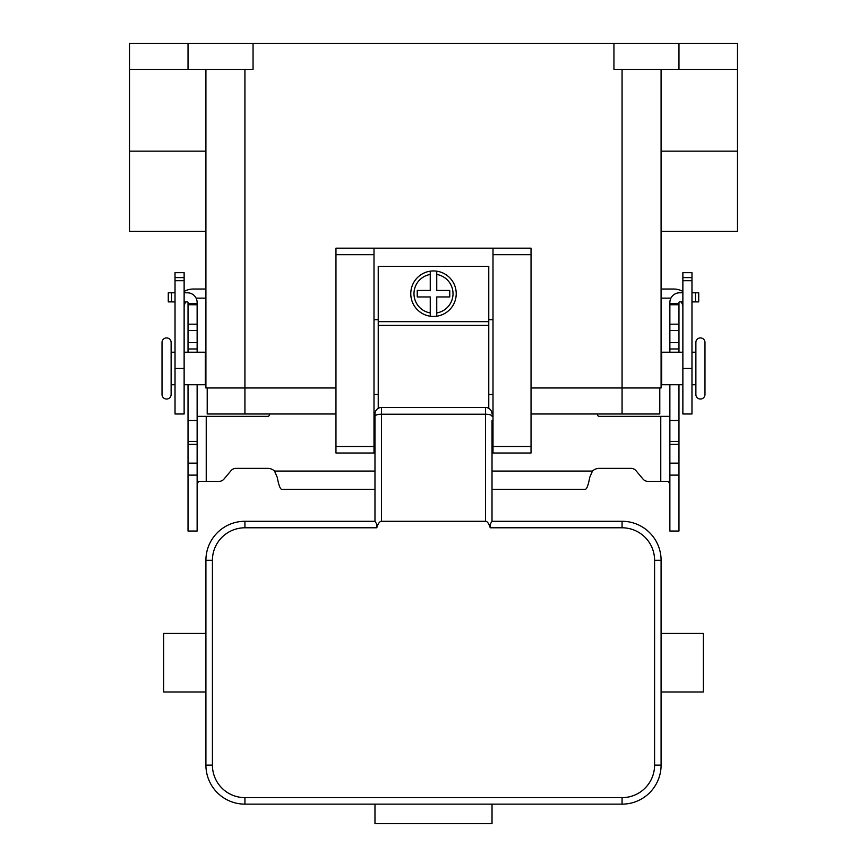 <?xml version="1.0" encoding="UTF-8"?>
<svg xmlns="http://www.w3.org/2000/svg" width="867" height="867" viewBox="0 0 867 867"><rect width="100%" height="100%" fill="white"/><g stroke="black" fill="none" stroke-linecap="round" stroke-linejoin="round"><path stroke-width="1.3" d="M485.52 521.284L381.48 521.284L381.48 407.49L485.52 407.49L485.52 521.284A21.046 6.502 -90 0 1 490.115 527.45A21.046 6.502 -90 0 1 490.223 527.786L490.115 524.275L492.012 521.284L492.022 420.495M492.022 446.505L492.022 458.61M492.998 413.993L492.022 413.993A6.502 6.502 0 0 0 485.52 407.49M381.48 407.49A6.502 6.502 0 0 0 374.978 413.993L374.978 521.284L244.928 521.284A39.015 39.015 0 0 0 205.912 560.299L205.912 765.127A39.015 39.015 0 0 0 244.928 804.143L622.072 804.143A39.015 39.015 0 0 0 661.087 765.127L661.087 676.119L661.087 691.974L703.354 691.974L703.354 633.452L661.087 633.452L661.087 649.307L661.087 633.452M622.072 804.143L622.072 797.64L244.928 797.64A32.513 32.513 0 0 1 212.415 765.127L212.415 560.299A32.513 32.513 0 0 1 244.928 527.786L376.777 527.786L376.885 524.275L374.988 521.284M376.777 527.786A21.046 6.502 -90 0 1 376.885 527.45A21.046 6.502 -90 0 1 381.48 521.284M374.978 458.61L374.978 446.505M374.978 420.495L374.978 413.993L374.002 413.993M205.912 676.119L205.912 691.974L163.646 691.974L163.646 633.452L205.912 633.452L205.912 649.307M492.022 804.143L492.022 823.65L374.978 823.65L374.978 804.143M661.087 691.974L661.087 560.299A39.015 39.015 0 0 0 622.072 521.284L492.012 521.284M166.572 337.913A4.552 4.552 0 0 0 162.021 342.465L162.021 394.485A4.552 4.552 0 0 0 166.572 399.037A4.552 4.552 0 0 0 171.124 394.485L171.124 342.465A4.552 4.552 0 0 0 166.572 337.913M691.974 352.219L695.876 352.219L695.876 342.465A4.552 4.552 0 0 1 700.428 337.913A4.552 4.552 0 0 1 704.979 342.465L704.979 394.485A4.552 4.552 0 0 1 700.428 399.037A4.552 4.552 0 0 1 695.876 394.485L695.876 384.731L691.974 384.731M695.876 342.465L695.876 394.485M433.5 270.938A22.759 22.759 0 0 1 436.751 271.176L436.751 290.445L449.756 290.445L449.756 296.947L436.751 296.947L436.751 316.217A22.759 22.759 0 0 1 430.249 316.217L430.249 296.947L417.244 296.947L417.244 290.445L430.249 290.445L430.249 271.176A22.759 22.759 0 0 1 433.5 270.938M205.912 358.721L205.327 358.721M205.327 378.229L205.912 378.229M175.026 352.219L171.124 352.219M171.124 384.731L175.026 384.731M184.129 384.731L205.327 384.731L205.327 352.219L184.129 352.219M661.087 358.721L661.673 358.721M661.673 378.229L661.087 378.229M682.871 384.731L661.673 384.731L661.673 352.219L682.871 352.219M488.771 408.357L488.771 266.386L378.229 266.386L378.229 408.357M492.998 319.706L488.771 319.706M374.002 248.179L335.962 248.179L335.962 453.007L374.002 453.007L374.002 248.179L492.998 248.179L492.998 453.007L531.038 453.007L531.038 248.179L492.998 248.179M378.229 319.706L374.002 319.706M196.083 298.14L205.912 298.14M184.129 291.475A18.207 18.207 0 0 1 193.233 289.036L205.912 289.036M185.863 301.9A9.104 9.104 0 0 0 184.129 307.243M175.026 277.603L175.026 413.993L184.129 413.993L184.129 272.671L175.026 272.671L175.026 277.603L184.129 277.603M670.917 298.14L661.087 298.14M682.871 291.475A18.207 18.207 0 0 0 673.767 289.036L661.087 289.036M682.871 307.243A9.104 9.104 0 0 0 681.137 301.9M691.974 277.603L691.974 413.993L682.871 413.993L682.871 272.671L691.974 272.671L691.974 277.603L682.871 277.603M678.969 43.35L678.969 69.36L737.492 69.36L737.492 43.35L129.508 43.35L129.508 231.337L205.912 231.337M613.944 43.35L613.944 69.36L678.969 69.36M253.056 43.35L253.056 69.36L188.031 69.36L188.031 43.35M205.912 69.36L205.912 387.983L335.962 387.983M531.038 387.983L661.087 387.983L661.087 69.36M129.508 69.36L188.031 69.36M335.962 413.993L207.213 413.993L207.213 387.983M659.787 387.983L659.787 413.993L531.038 413.993M737.492 69.36L737.492 231.337L661.087 231.337M492.998 394.485L488.771 394.485M378.229 394.485L374.002 394.485M430.249 271.176A22.759 22.759 0 0 0 430.249 316.217L430.249 312.933A19.508 19.508 0 0 1 430.249 274.46L430.249 271.176A22.759 22.759 0 0 0 430.249 316.217M436.751 316.217A22.759 22.759 0 0 0 436.751 271.176L436.751 274.46A19.508 19.508 0 0 1 436.751 312.933L436.751 316.217A22.759 22.759 0 0 0 436.751 271.176M678.969 384.731L678.969 531.038L669.866 531.038L669.866 527.537M197.134 527.548L197.134 384.731M188.031 384.731L188.031 531.038L197.134 531.038L197.134 527.537M647.974 481.369A6.502 6.502 0 0 1 642.989 479.039A6.502 6.502 0 0 0 647.974 481.369L668.468 481.369L669.866 484.198M188.031 352.219L188.031 302.55A0.65 0.65 0 0 0 187.38 301.9L184.129 301.9M184.129 292.797L187.38 292.797A9.754 9.754 0 0 1 197.134 302.55L197.134 352.219M197.134 484.198L198.532 481.369L219.026 481.369A6.502 6.502 0 0 0 224.011 479.039L231.023 470.683A6.502 6.502 0 0 1 235.997 468.364L267.795 468.364A9.754 9.754 0 0 1 274.536 471.074L277.212 477.218C278.654 484.837 280.084 488.847 281.526 489.281L374.978 489.281M269.67 413.993L269.366 415.13A1.626 1.626 0 0 1 267.795 416.344L197.134 416.344M188.031 420.495L197.134 420.495M188.031 303.45L197.134 303.45M175.026 301.9L168.274 301.9L168.274 292.797L175.026 292.797M669.866 416.344L599.205 416.344A1.626 1.626 0 0 1 597.634 415.13L597.33 413.993M492.022 489.281L585.474 489.281C586.916 488.869 588.346 484.848 589.788 477.218L592.464 471.074A9.754 9.754 0 0 1 599.205 468.364L631.003 468.364A6.502 6.502 0 0 1 635.977 470.683L642.989 479.039M682.871 301.9L679.62 301.9A0.65 0.65 0 0 0 678.969 302.55L678.969 352.219M669.866 352.219L669.866 302.55A9.754 9.754 0 0 1 679.62 292.797L682.871 292.797M669.866 527.548L669.866 384.731M678.969 420.495L669.866 420.495M678.969 303.45L669.866 303.45M691.974 292.797L698.726 292.797L698.726 301.9L691.974 301.9M492.022 416.236A6.502 2.005 180 0 0 490.115 414.816A6.502 2.005 180 0 0 485.52 414.231L381.48 414.231A6.502 2.005 180 0 0 376.885 414.816A6.502 2.005 180 0 0 374.978 416.236M244.928 527.786L244.928 521.284M490.223 527.786L622.072 527.786A32.513 32.513 0 0 1 654.585 560.299L654.585 765.127A32.513 32.513 0 0 1 622.072 797.64M622.072 521.284L622.072 527.786M212.415 765.127L205.912 765.127M212.415 560.299L205.912 560.299M661.087 560.299L654.585 560.299M661.087 765.127L654.585 765.127M244.928 797.64L244.928 804.143M175.026 280.691L184.129 280.691M175.026 368.475L184.129 368.475M691.974 368.475L682.871 368.475M691.974 280.691L682.871 280.691M244.928 69.36L244.928 413.993M622.072 69.36L622.072 413.993M737.492 151.161L661.087 151.161M129.508 151.161L205.912 151.161M335.962 254.681L374.002 254.681M335.962 446.505L374.002 446.505M492.998 446.505L531.038 446.505M492.998 254.681L531.038 254.681M378.229 321.657L488.771 321.657M378.229 325.374L488.771 325.374M206.238 416.344L206.238 481.369M188.031 463.141L197.134 463.141M188.031 444.381L197.134 444.381M188.031 441.401L197.134 441.401M188.031 348.967L197.134 348.967M188.031 342.682L197.134 342.682M188.031 330.457L197.134 330.457M188.031 324.182L197.134 324.182M188.031 304.75L197.134 304.75M171.525 301.9L171.525 292.797M274.536 471.074L374.978 471.074M492.022 471.074L592.464 471.074M660.762 481.369L660.762 416.344M678.969 463.141L669.866 463.141M678.969 444.381L669.866 444.381M678.969 441.401L669.866 441.401M678.969 348.967L669.866 348.967M678.969 342.682L669.866 342.682M678.969 330.457L669.866 330.457M678.969 324.182L669.866 324.182M678.969 304.75L669.866 304.75M695.475 301.9L695.475 292.797M188.031 475.116L197.134 475.116M678.969 475.116L669.866 475.116"/></g></svg>
